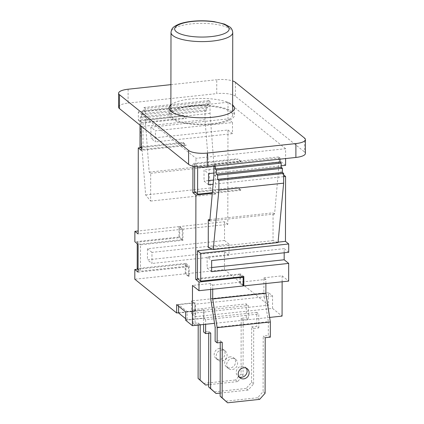 <?xml version="1.0" encoding="UTF-8"?>
<svg xmlns="http://www.w3.org/2000/svg" width="424" height="424" viewBox="0 0 424 424"><rect width="100%" height="100%" fill="white"/><g stroke="black" fill="none" stroke-linecap="round" stroke-linejoin="round"><path stroke-width="0.32" stroke-dasharray="2.12 1.59" d="M230.709 111.952A30.873 9.127 -179.9 0 1 232.601 115.111A30.873 9.127 -179.9 0 1 201.713 124.184A30.873 9.127 -179.9 0 1 170.861 114.999A30.873 9.127 -179.9 0 1 196.333 106.058A30.873 9.127 -179.9 0 1 230.709 111.952M230.153 356.87A5.809 5.21 128.9 0 0 225.054 360.983A5.809 5.21 128.9 0 0 226.496 366.94A5.809 5.21 128.9 0 0 234.196 365.689A5.809 5.21 128.9 0 0 233.794 357.898A5.809 5.21 128.9 0 0 230.153 356.87M232.156 358.487A5.809 5.21 -51.1 0 1 235.797 359.515A5.809 5.21 -51.1 0 1 236.205 367.306A5.809 5.21 -51.1 0 1 228.499 368.557A5.809 5.21 -51.1 0 1 227.057 362.6A5.809 5.21 -51.1 0 1 232.156 358.487M219.632 348.385A5.809 5.21 128.9 0 0 214.533 352.498A5.809 5.21 128.9 0 0 215.975 358.455A5.809 5.21 128.9 0 0 223.681 357.204A5.809 5.21 128.9 0 0 223.273 349.413A5.809 5.21 128.9 0 0 219.632 348.385M221.635 350.001A5.809 5.21 -51.1 0 1 225.277 351.03A5.809 5.21 -51.1 0 1 225.685 358.821A5.809 5.21 -51.1 0 1 217.978 360.071A5.809 5.21 -51.1 0 1 216.537 354.114A5.809 5.21 -51.1 0 1 221.635 350.001M246.201 368.138A5.809 5.21 128.9 0 0 245.316 367.189A5.809 5.21 128.9 0 0 241.675 366.161A5.809 5.21 128.9 0 0 236.576 370.274A5.809 5.21 128.9 0 0 238.018 376.236A5.809 5.21 128.9 0 0 239.131 376.904M241.161 318.329L241.065 373.841L235.601 379.973L237.604 381.589L243.069 375.457L243.164 319.945L241.161 318.329L246.275 317.783L248.279 319.399L248.3 305.519L246.296 303.902L193.116 309.594L194.865 311.009L194.881 302.683L195.119 311.211L248.3 305.519M243.069 375.457L241.065 373.841M265.207 337.721L263.203 336.105L263.103 391.617L257.638 397.754L259.642 399.371M265.106 393.234L263.103 391.617M253.589 383.943L253.685 328.43L251.681 326.814L251.58 382.326L246.116 388.458L248.125 390.075L253.589 383.943L251.58 382.326M243.164 319.945L248.279 319.399M270.321 337.175L268.318 335.559L263.203 336.105M253.685 328.43L258.799 327.879L256.796 326.268L251.681 326.814M200.208 324.54L198.204 322.924L193.09 323.475L195.093 325.091L200.208 324.54L200.208 324.853M198.199 325.07L198.204 322.924M210.728 333.026L208.725 331.409L203.61 331.96M208.719 333.243L208.725 331.409M222.25 342.322L220.247 340.705L215.132 341.251M220.242 342.534L220.247 340.705M258.799 327.879L258.82 314.004L256.817 312.387L256.796 326.268M210.707 289.438L210.717 283.492L212.721 285.108L212.716 289.226M257.638 397.754L225.595 401.184M265.896 283.534L265.906 279.416L263.903 277.8L263.876 292.984L268.339 321.678L215.154 327.37M268.339 321.678L268.318 335.559M203.552 383.407L235.601 379.973M193.09 323.475L193.116 309.594M246.296 303.902L246.275 317.783M178.584 312.981L195.119 311.211L195.093 325.091M237.604 381.589L208.629 384.695M185.643 320.237L203.886 318.281L205.64 319.696L258.82 314.004M205.64 319.696L205.629 324.275M220.151 393.069L248.125 390.075M212.721 285.108L265.906 279.416M263.876 292.984L210.691 298.676M246.116 388.458L214.072 391.893M203.621 324.487L203.647 309.753L185.659 311.905M256.817 312.387L187.101 319.85L187.117 311.523L203.647 309.753M203.886 318.281L203.902 309.955M282.13 281.796L282.14 275.844L263.903 277.8M282.14 275.844L288.654 281.096M243.143 285.347L240.567 283.269L239.883 283.343L243.138 285.967M210.717 283.492L192.48 285.442M190.461 105.963A32.685 9.667 0.1 0 0 169.043 114.999A32.685 9.667 0.1 0 0 201.713 124.72A32.685 9.667 0.1 0 0 234.419 115.111A32.685 9.667 0.1 0 0 190.461 105.963M170.877 104.882A32.685 9.667 -179.9 0 1 190.471 99.025A32.685 9.667 -179.9 0 1 232.622 104.993M305.402 153.435A14.527 4.298 0.1 0 0 304.512 151.951L304.533 138.076M235.405 82.314L235.378 96.195L304.512 151.951M128.117 89.22L128.096 103.101A14.527 4.298 0.1 0 0 118.577 107.113M128.096 103.101L216.733 93.614L216.759 79.733A14.527 4.298 -179.9 0 1 232.659 80.952M235.378 96.195A14.527 4.298 0.1 0 0 216.733 93.614M285.622 148.713L228.017 102.242L138.351 111.841L195.962 158.306L285.622 148.713L285.606 158.555M170.914 84.641L216.759 79.733M176.644 304.633L194.881 302.683M194.865 311.009L178.584 312.753M178.594 306.208L178.599 304.655L187.117 311.523M195.13 302.884L178.599 304.655M187.101 319.85L185.648 318.678M192.936 166.187L192.941 163.516L195.946 165.943L195.962 158.306M140.031 125.191L140.042 120.681L183.168 116.065L183.168 115.37L138.341 120.167L138.351 111.841M138.341 120.167L141.346 122.594L141.335 126.241M212.355 192.629L240.731 189.592L237.721 187.169L194.595 191.786M194.643 166.553L194.648 164.03L237.774 159.413L237.774 158.719L192.941 163.516M195.946 165.943L240.779 161.141L240.779 161.836L197.653 166.452L197.648 166.971M197.653 166.452L194.648 164.03M240.779 161.836L237.774 159.413M240.779 161.141L237.774 158.719M195.358 192.395L237.721 187.864L237.721 187.169M240.731 189.592L240.726 190.286L212.292 193.328M240.726 190.286L237.721 187.864M242.396 276.681L239.899 274.667L198.215 279.13M239.883 283.343L239.899 274.667M243.837 276.528L240.583 273.904L240.567 283.269M197.457 278.52L240.583 273.904M140.042 120.681L143.047 123.103L142.999 149.471L186.125 144.854L186.125 145.549L141.293 150.35M141.298 148.098L142.999 149.471M140.757 147.663L183.12 143.127L183.12 142.432L139.994 147.048M183.12 142.432L186.125 144.854M183.12 143.127L186.125 145.549M141.346 122.594L186.173 117.793L186.173 118.487L143.047 123.103M183.168 115.37L186.173 117.793M183.168 116.065L186.173 118.487M137.964 269.171L185.272 264.11L188.532 266.733L188.51 276.448L189.194 276.374L189.21 265.965L140.461 271.185L140.508 244.818L182.951 240.276L182.972 229.172L179.712 226.543L179.697 237.647L182.951 240.276M185.272 264.11L185.256 273.825L188.51 276.448M138.07 272.134L188.532 266.733M182.272 239.65L182.288 229.246L179.034 226.617L179.013 237.027L182.272 239.65L138.123 244.378M179.013 237.027L134.864 241.754M137.249 243.673L137.249 242.189L179.697 237.647M137.249 242.189L140.508 244.818M138.076 269.261L140.461 271.185M189.194 276.374L185.94 273.75L185.956 263.341L137.206 268.556M185.956 263.341L189.21 265.965M227.969 130.004L232.474 133.639L232.495 122.536L155.444 130.783L155.428 141.886L150.918 138.251L227.969 130.004L227.799 224.37L182.972 229.172M227.799 224.37L224.545 221.747L179.712 226.543M179.034 226.617L138.144 230.995M182.288 229.246L138.139 233.969M185.256 273.825L134.8 279.225M224.545 221.747L224.513 240.482L147.467 248.729L147.446 259.833L224.492 251.586L224.46 269.627L185.94 273.75M210.055 101.559L208.804 100.552L208.799 104.712L207.543 103.705L207.537 107.866L206.287 106.859L206.276 111.019L205.025 110.012L205.009 119.727L210.41 188.007L215.413 194.134L215.461 166.378L213.961 165.164L210.034 113.356L210.055 101.559L145.284 108.496L145.262 120.289L149.184 172.096L150.684 173.31L150.637 201.066L145.633 194.945L140.233 126.659L140.249 116.945L141.505 117.952L141.51 113.791L142.761 114.798L142.771 110.638L144.022 111.65L144.028 107.484L145.284 108.496M213.961 165.164L149.184 172.096M145.262 120.289L210.034 113.356M215.461 166.378L150.684 173.31M210.41 188.007L145.633 194.945M150.637 201.066L215.413 194.134M205.009 119.727L140.233 126.659M205.025 110.012L140.249 116.945M206.276 111.019L141.505 117.952M206.287 106.859L141.51 113.791M207.537 107.866L142.761 114.798M207.543 103.705L142.771 110.638M208.799 104.712L144.022 111.65M208.804 100.552L144.028 107.484M279.935 159.159L279.935 157.924L278.685 156.917L278.663 168.715L274.572 214.051L273.072 212.843L273.019 240.599L278.033 242.554M274.572 214.051L209.795 220.989M209.922 219.6L273.072 212.843M278.663 168.715L213.892 175.647M213.908 166.229L213.908 163.85L215.164 164.862L215.159 166.091M278.685 156.917L213.908 163.85M279.935 157.924L215.164 164.862M273.019 240.599L208.248 247.531M224.492 251.586L229.002 255.222L229.024 244.118L151.972 252.365L151.956 263.468L147.446 259.833M229.002 255.222L151.956 263.468M147.467 248.729L151.972 252.365M229.024 244.118L224.513 240.482M191.494 313.431L191.521 300.939L195.528 304.172L195.506 316.659L272.553 308.412L272.574 295.925L268.567 292.692L268.546 305.185L191.494 313.431L195.506 316.659M268.567 292.692L191.521 300.939M272.574 295.925L195.528 304.172M211.634 271.651L207.129 268.016L207.145 256.912L211.656 260.548M211.645 267.528L207.129 268.016M288.702 252.301L284.197 248.665L284.186 252.784M284.197 248.665L207.145 256.912M208.529 184.716L204.018 181.08L204.039 169.976L208.544 173.612M283.667 176.67L213.118 184.223M285.596 165.365L281.086 161.73L281.064 172.833L283.672 174.932M281.064 172.833L213.489 180.062M208.534 180.592L204.018 181.08M281.086 161.73L204.039 169.976M213.892 173.04L281.181 165.837M232.474 133.639L155.428 141.886M232.495 122.536L227.985 118.9L150.939 127.147L155.444 130.783M150.939 127.147L150.918 138.251M228.017 102.242L227.985 118.9M272.553 308.412L282.071 316.092M224.46 269.627L268.546 305.185M278.075 242.136L212.429 249.164M269.637 317.422L214.523 323.321M232.744 32.531A30.873 9.127 0.1 0 0 230.852 29.378A30.873 9.127 0.1 0 0 196.476 23.484A30.873 9.127 0.1 0 0 171.005 32.425M232.601 115.111L232.606 111.348M170.861 114.999L170.867 111.236M235.797 359.515L233.794 357.898M228.499 368.557L226.496 366.94M225.277 351.03L223.273 349.413M217.978 360.071L215.975 358.455M247.319 368.806L245.316 367.189M240.021 377.853L238.018 376.236M169.054 108.056L169.043 114.999M234.43 108.173L234.419 115.111"/><path stroke-width="0.64" d="M239.131 376.904A5.809 5.21 128.9 0 0 245.719 374.986A5.809 5.21 128.9 0 0 246.201 368.138M243.678 367.778A5.809 5.21 -51.1 0 1 247.319 368.806A5.809 5.21 -51.1 0 1 247.722 376.602A5.809 5.21 -51.1 0 1 240.021 377.853A5.809 5.21 -51.1 0 1 238.579 371.89A5.809 5.21 -51.1 0 1 243.678 367.778M227.598 402.8L259.642 399.371L265.106 393.234L265.207 337.721L270.321 337.175L270.348 321.991L217.162 327.683L217.136 342.868L222.25 342.322L222.155 397.834L227.598 402.8L220.146 396.217L220.242 342.534M200.208 324.853L200.112 380.052L205.555 385.024L198.109 378.436L198.199 325.07M200.112 380.052L198.109 378.436M203.621 324.487L203.61 331.96L205.614 333.577L210.728 333.026L210.633 388.538L216.076 393.509L208.629 386.921L208.719 333.243M210.633 388.538L208.629 386.921M210.707 289.438L210.691 298.676L215.154 327.37L215.132 341.251L217.136 342.868M222.155 397.834L220.146 396.217M212.716 289.226L212.7 298.984L217.162 327.683M208.629 384.695L205.555 385.024M205.629 324.275L205.614 333.577M216.076 393.509L220.151 393.069M270.348 321.991L265.88 293.291L265.896 283.534M265.88 293.291L212.7 298.984M284.186 252.784L284.175 259.769L288.686 263.405L288.654 281.096L243.821 285.898L243.143 285.347M198.989 290.694L199.004 282.024L243.153 277.296L243.138 285.967L198.989 290.694L192.48 285.442L192.406 325.69L185.643 320.237L185.659 311.905L176.644 304.633L176.628 312.96L134.8 279.225L134.816 269.51L137.964 269.171M232.622 104.993A32.685 9.667 -179.9 0 1 234.43 108.173A32.685 9.667 -179.9 0 1 201.729 117.782A32.685 9.667 -179.9 0 1 169.054 108.056A32.685 9.667 -179.9 0 1 170.877 104.882M232.659 80.952A14.527 4.298 -179.9 0 1 235.405 82.314L304.533 138.076A14.527 4.298 -179.9 0 1 305.423 139.56A14.527 4.298 -179.9 0 1 295.904 143.577L207.267 153.064A14.527 4.298 -179.9 0 1 188.622 150.483L119.489 94.722A14.527 4.298 -179.9 0 1 118.598 93.238A14.527 4.298 -179.9 0 1 128.117 89.22L170.914 84.641M295.904 143.577L295.883 157.452A14.527 4.298 0.1 0 0 305.402 153.435L305.423 139.56M295.883 157.452L207.241 166.939L207.267 153.064M188.622 150.483L188.595 164.358A14.527 4.298 0.1 0 0 207.241 166.939M188.595 164.358L119.467 108.602L119.489 94.722M118.598 93.238L118.577 107.113A14.527 4.298 0.1 0 0 119.467 108.602M178.584 312.753L176.628 312.96M185.648 318.678L178.584 312.981L178.594 306.208M199.004 282.024L195.75 279.395L195.899 195.082L192.894 192.66L192.936 166.187M141.335 126.241L141.293 150.35L138.288 147.923L140.757 147.663M134.816 269.51L138.07 272.134L138.123 244.378L134.864 241.754L134.885 231.345L138.139 233.969L138.288 147.923M197.648 166.971L197.6 194.208L212.355 192.629M197.6 194.208L194.595 191.786L194.643 166.553M192.894 192.66L195.358 192.395M212.292 193.328L195.899 195.082M212.429 249.164L197.505 250.764L197.457 278.52L200.711 281.144L243.837 276.528L243.821 285.898M197.505 250.764L200.759 253.388L200.711 281.144M198.215 279.13L195.75 279.395M243.153 277.296L242.396 276.681M141.298 148.098L139.994 147.048L140.031 125.191M138.076 269.261L137.206 268.556L137.249 243.673M138.144 230.995L134.885 231.345M215.159 166.091L215.154 169.022L216.41 170.035L216.399 174.195L217.655 175.207L217.644 179.368L218.901 180.38L218.879 190.095L213.261 249.492L278.033 242.554L283.656 183.163L283.672 173.448L282.421 172.436L282.426 168.275L281.176 167.263L281.181 163.102L279.93 162.09L279.935 159.159M213.261 249.492L208.248 247.531L208.295 219.775L209.795 220.989L213.892 175.647L213.908 166.229M208.295 219.775L209.922 219.6M279.93 162.09L215.154 169.022M281.181 163.102L216.41 170.035M281.176 167.263L216.399 174.195M282.426 168.275L217.655 175.207M282.421 172.436L217.644 179.368M283.672 173.448L218.901 180.38M283.656 183.163L218.879 190.095M288.686 263.405L211.634 271.651L211.656 260.548L288.702 252.301L288.718 243.975L285.463 241.346L285.575 176.469L283.667 176.67M284.175 259.769L211.645 267.528M213.118 184.223L208.529 184.716L208.544 173.612L213.892 173.04M283.672 174.932L285.575 176.469M213.489 180.062L208.534 180.592M281.181 165.837L285.596 165.365L285.606 158.555M269.637 317.422L282.071 316.092L282.13 281.796M285.463 241.346L278.075 242.136M288.718 243.975L200.759 253.388M214.523 323.321L192.406 325.69M171.005 32.425A30.873 9.127 0.1 0 0 201.861 41.61A30.873 9.127 0.1 0 0 232.744 32.531C232.432 29.903 231.424 28.032 229.723 26.913L224.529 24.12L214.088 21.629C207.219 20.686 200.186 20.543 193.005 21.2C187.53 21.725 182.903 22.689 179.124 24.089C172.706 26.924 171.651 28.334 171.005 32.425L170.867 111.236M227.45 26.272A27.242 8.056 -179.9 0 1 197.229 36.941A27.242 8.056 -179.9 0 1 180.963 23.818A27.242 8.056 -179.9 0 1 227.45 26.272M232.606 111.348L232.744 32.531"/></g></svg>
